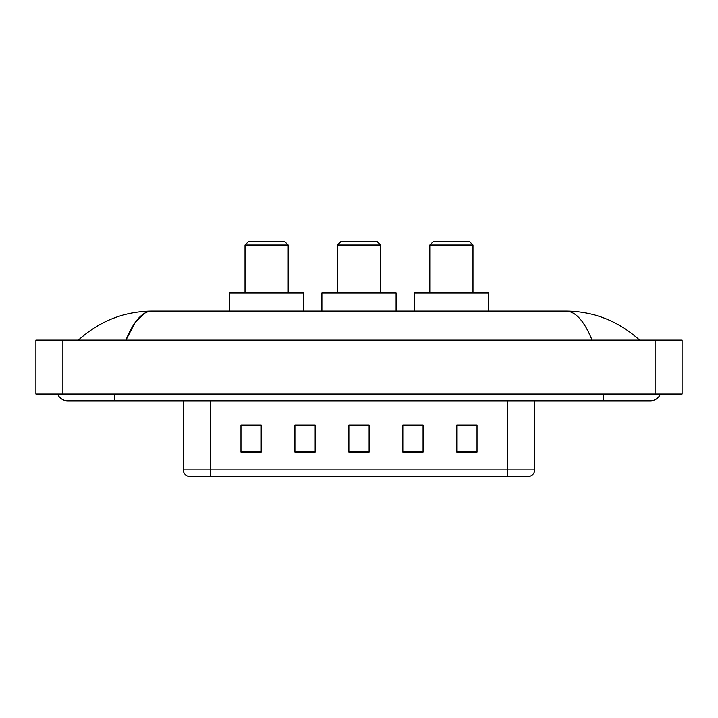 <?xml version="1.0" encoding="UTF-8"?>
<svg xmlns="http://www.w3.org/2000/svg" width="718" height="718" viewBox="0 0 718 718"><rect width="100%" height="100%" fill="white"/><g stroke="black" fill="none" stroke-linecap="round" stroke-linejoin="round"><path stroke-width="1.08" d="M57.602 394.074A10.797 10.797 0 0 0 67.6 400.824A10.797 10.797 0 0 1 57.602 394.074A10.797 10.797 0 0 0 67.6 400.824L650.4 400.824A10.797 10.797 0 0 0 660.398 394.074A10.797 10.797 0 0 1 650.4 400.824A10.797 10.797 0 0 0 660.398 394.074A10.797 10.797 0 0 1 650.4 400.824M592.063 340.117C584.326 321.063 575.63 311.397 565.99 311.109L152.01 311.109C142.37 311.397 133.674 321.063 125.937 340.117L135.02 322.669L145.009 313.012M62.879 340.117L682.1 340.117L682.1 394.074L35.9 394.074L35.9 340.117L62.879 340.117L62.879 394.074M565.99 311.109C593.831 311.325 618.377 320.991 639.603 340.117L637.306 338.034M80.694 338.034L78.397 340.117C99.524 321.036 124.061 311.37 152.01 311.109M507.734 476.366L507.734 469.895L534.713 469.895C534.524 473.126 532.909 475.28 529.857 476.366L188.143 476.366A6.749 6.749 0 0 1 183.287 469.895L183.287 400.824M477.039 452.152L477.039 425.173L456.81 425.173L456.81 452.152L477.039 452.152M423.081 452.152L423.081 425.173L402.843 425.173L402.843 452.152L423.081 452.152M261.19 452.152L261.19 425.173L240.961 425.173L240.961 452.152L261.19 452.152M315.157 452.152L315.157 425.173L294.918 425.173L294.918 452.152L315.157 452.152M369.115 452.152L369.115 425.173L348.885 425.173L348.885 452.152L369.115 452.152M456.81 425.307L475.693 425.307M315.157 425.173L294.918 425.307L315.157 425.173M242.307 425.307L261.19 425.307M423.081 425.173L402.843 425.307L423.081 425.173M369.115 425.307L348.885 425.307M245.009 245.009L288.178 245.009L284.804 241.634L248.374 241.634L245.009 245.009L245.009 292.899M288.178 245.009L288.178 292.899M303.687 311.109L303.687 292.899L229.491 292.899L229.491 311.109M337.415 245.009L380.585 245.009L377.21 241.634L340.79 241.634L337.415 245.009L337.415 292.899M380.585 245.009L380.585 292.899M396.103 311.109L396.103 292.899L321.897 292.899L321.897 311.109M429.822 245.009L472.991 245.009L469.626 241.634L433.196 241.634L429.822 245.009L429.822 292.899M472.991 245.009L472.991 292.899M488.509 311.109L488.509 292.899L414.313 292.899L414.313 311.109M603.183 394.074L603.183 400.824M114.817 394.074L114.817 400.824M655.121 340.117L655.121 394.074M183.287 469.895L210.266 469.895L210.266 476.366M210.266 400.824L210.266 469.895L507.734 469.895L507.734 400.824M369.115 451.218L348.885 451.218M315.157 451.218L294.918 451.218M261.19 451.218L240.961 451.218M423.081 451.218L402.843 451.218M477.039 451.218L456.81 451.218M534.713 469.895L534.713 400.824"/></g></svg>
